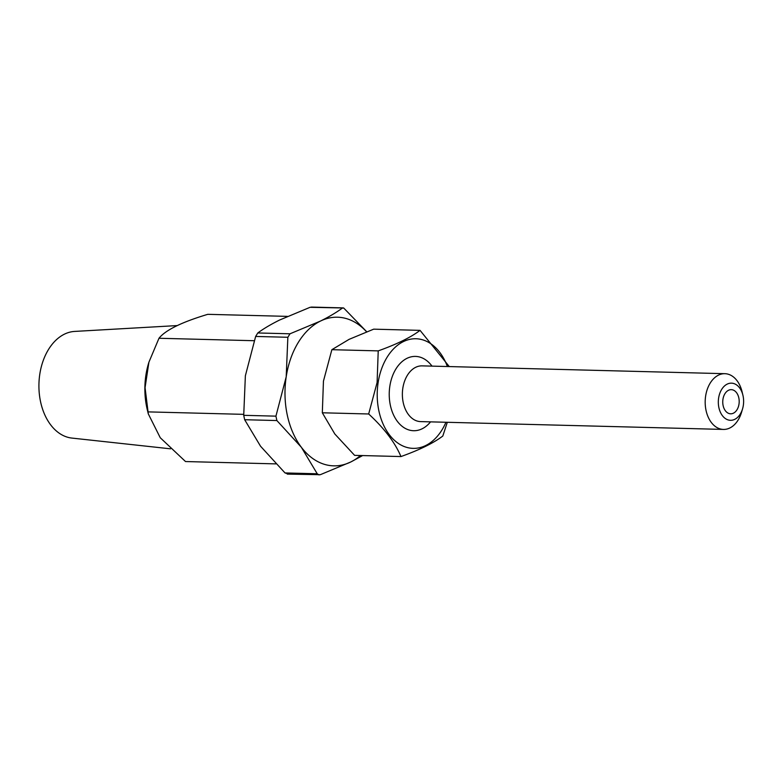 <?xml version="1.0" encoding="UTF-8"?>
<svg xmlns="http://www.w3.org/2000/svg" width="782" height="782" viewBox="0 0 782 782"><rect width="100%" height="100%" fill="white"/><g stroke="black" fill="none" stroke-linecap="round" stroke-linejoin="round"><path stroke-width="1.17" d="M728.218 419.944A18.582 12.649 91.5 0 0 742.548 408.898A18.582 12.649 91.5 0 0 742.9 395.174A18.582 12.649 91.5 0 0 733.721 383.522A18.582 12.649 91.5 0 0 718.619 398.058A18.582 12.649 91.5 0 0 728.218 419.944M742.548 408.898L741.532 412.31A27.878 18.973 -88.5 0 1 723.448 429.426A27.878 18.973 -88.5 0 1 720.036 428.878A27.878 18.973 -88.5 0 1 705.335 398.546A27.878 18.973 -88.5 0 1 724.885 373.688A27.878 18.973 -88.5 0 1 728.296 374.236A27.878 18.973 -88.5 0 1 742.059 391.714L742.9 395.174M732.763 389.895A12.082 8.221 91.5 0 0 731.278 389.661A12.082 8.221 91.5 0 0 722.812 400.423A12.082 8.221 91.5 0 0 729.176 413.57A12.082 8.221 91.5 0 0 730.662 413.805A12.082 8.221 91.5 0 0 739.127 403.043A12.082 8.221 91.5 0 0 732.763 389.895M447.392 366.523A54.828 37.321 91.5 0 0 409.406 339.437A54.828 37.321 91.5 0 0 378.107 382.721A54.828 37.321 91.5 0 0 400.169 444.567A54.828 37.321 91.5 0 0 445.955 422.26M447.314 422.3L442.798 436.033C433.668 442.983 419.729 449.826 400.961 456.561C395.018 442.524 384.255 428.331 368.674 413.981L377.1 382.525L378.224 350.883C396.914 344.188 410.863 337.345 420.051 330.366L449.279 366.572M420.051 330.366L373.688 329.163L349.124 339.339L331.861 349.691L323.445 381.147L322.321 412.788L334.813 433.981L354.608 455.359L400.961 456.561M331.861 349.691L378.224 350.883M322.321 412.788L368.674 413.981M366.719 331.773L343.669 307.981L310.073 307.306L279.614 320.024C270.816 324.393 263.544 328.714 257.786 332.966L289.995 333.797L320.444 321.079A74.339 50.605 -88.5 0 1 346.631 318.665A74.339 50.605 -88.5 0 1 366.582 331.822M343.669 307.981L342.281 308.137C336.524 312.399 329.242 316.71 320.444 321.079A74.339 50.605 -88.5 0 0 286.202 376.826L287.854 337.277L255.646 336.446L245.372 375.771L243.72 415.32L275.929 416.151L286.202 376.826A74.339 50.605 -88.5 0 0 301.363 447.275L276.877 420.55L244.658 419.719L260.533 446.219L285.019 472.944L317.228 473.775L301.363 447.275A74.339 50.605 -88.5 0 0 350.776 461.976L320.317 474.694L287.258 474.107M362.653 455.564L350.776 461.976A74.339 50.605 -88.5 0 0 360.473 455.515M289.995 333.797L287.854 337.277M275.929 416.151L276.877 420.55M317.228 473.775L319.036 474.928M310.073 307.306L311.959 307.17M255.646 336.446L257.786 332.966M244.658 419.719L243.72 415.32M288.108 473.863L285.019 472.944M177.084 325.586L74.632 331.421A53.43 36.373 91.5 0 0 39.1 380.521A53.43 36.373 91.5 0 0 67.379 437.167A53.43 36.373 91.5 0 0 71.876 438.076L170.496 448.819M275.841 463.882L185.52 461.546L160.261 437.744L148.306 413.893L145.061 387.667L148.912 362.193L158.981 338.264C165.501 330.102 181.766 322.125 207.787 314.325L287.453 316.378M158.981 338.264L254.15 340.717M147.857 411.879L243.661 414.352M148.912 362.193L148.512 363.513A62.726 42.697 91.5 0 0 147.319 409.836L148.306 413.893M724.885 373.688L422.075 365.868A27.878 18.973 91.5 0 0 402.525 390.726A27.878 18.973 91.5 0 0 417.217 421.058A27.878 18.973 91.5 0 0 420.628 421.606L723.448 429.426M430.559 421.86A37.174 25.298 -88.5 0 1 409.035 429.992A37.174 25.298 -88.5 0 1 389.837 386.21A37.174 25.298 -88.5 0 1 420.051 357.139A37.174 25.298 -88.5 0 1 431.996 366.132M343.132 307.893L311.353 307.072"/></g></svg>
